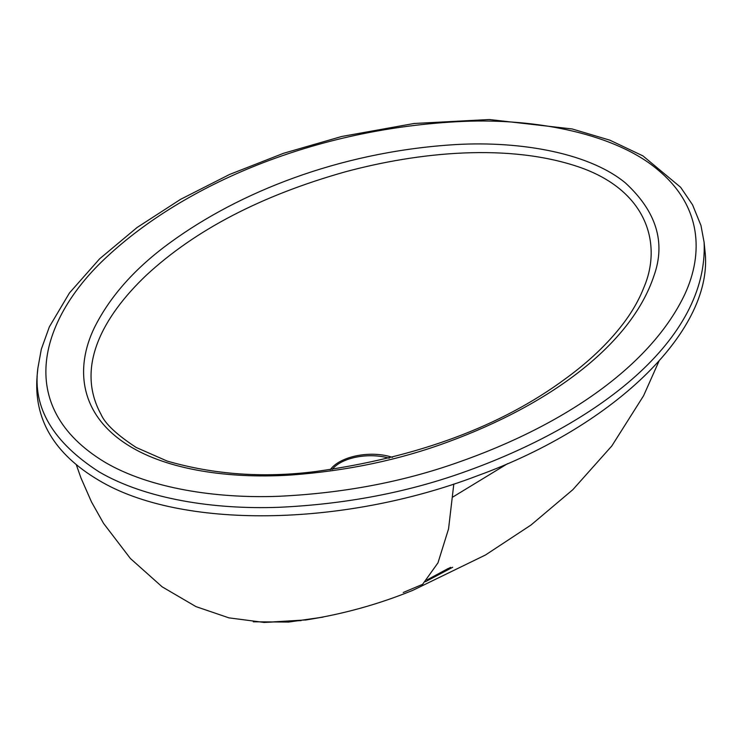 <?xml version="1.0" encoding="UTF-8"?>
<svg xmlns="http://www.w3.org/2000/svg" width="742" height="742" viewBox="0 0 742 742"><rect width="100%" height="100%" fill="white"/><g stroke="black" fill="none" stroke-linecap="round" stroke-linejoin="round"><path stroke-width="1.11" d="M332.203 469.426C341.672 457.332 368.941 452.277 389.207 458.204M330.255 469.705C339.882 456.256 370.592 450.004 392.472 457.369M452.676 567.278L425.444 581.7M643.778 287.738L643.87 287.488C661.845 245.797 648.703 192.076 581.227 167.794C509.337 142.408 417.588 152.351 345.299 171.829C261.527 195.434 195.174 229.937 146.239 275.319C103.027 316.417 75.016 367.16 101.088 414.463M301.113 620.609L263.818 622.455L306.641 619.876M448.085 441.907C549.59 404.631 630.876 345.021 653.888 275.987C665.964 242.523 656.438 211.47 625.302 182.829C586.783 151.155 513.742 140.284 449.986 144.95C338.037 152.852 239.249 192.243 170.335 242.476C135.378 267.843 110.076 296.216 94.429 327.593C74.933 367.633 78.457 416.54 132.326 447.76C173.322 471.624 235.4 478.729 291.513 474.982C347.683 470.799 399.873 459.78 448.085 441.907M403.24 592.487L422.597 584.344L437.965 562.863L448.548 528.907L453.816 484.034M105.114 462.349C149.532 488.384 215.978 498.633 278.111 496.315C342.368 493.337 402.034 482.133 457.1 462.711C565.534 424.962 651.606 364.906 684.996 293.888C703.666 253.272 701.468 206.23 658.469 170.345C616.296 134.042 536.587 118.201 463.36 121.391C313.94 128.106 183.673 185.231 106.996 256.732C41.886 316.584 11.353 405.883 105.114 462.349M461.413 473.034C598.803 424.749 708.397 339.094 704.121 242.402L700.967 225.494L692.546 204.801L680.637 187.29L642.906 155.876L609.905 140.192L572.147 128.96L489.34 119.518L414.055 123.497L341.747 136.472L283.546 153.288L229.658 174.426L180.64 199.301L137.103 227.479L99.623 258.819L69.47 292.942L49.362 326.842L41.32 349.213L37.87 368.171C32.518 407.618 52.942 442.204 99.159 471.931C146.026 499.273 214.521 509.643 278.612 507.315C344.075 504.319 405.002 492.892 461.413 473.034M704.121 242.393L704.9 250.314C714.926 328.02 616.88 425.222 477.523 475.733C342.145 527.404 180.093 529.306 98.612 480.176C54.101 453.789 33.603 419.082 37.1 376.036L37.87 368.171M427.179 579.836L448.316 568.428M427.04 579.994L450.598 567.37M253.3 621.796L288.638 622.065L323.039 617.131M507.676 463.611L452.954 496.945M643.87 287.506C638.936 300.093 631.85 312.41 622.594 324.458C607.679 343.796 588.656 361.873 565.534 378.689C500.98 426.4 417.644 457.35 315.526 471.55C263.54 478.136 214.086 474.639 167.163 461.07L136.203 447.472C116.856 434.812 105.151 423.812 101.088 414.481M76.333 464.807L80.897 477.792L91.498 501.944L103.565 523.388L130.388 558.494L162.127 586.82L195.971 606.622L228.944 617.863L264.495 622.482M658.924 361.298L643.592 395.727L611.825 445.951L572.833 489.683L530.994 525.03L485.5 554.979L412.84 590.317C378.494 604.359 342.618 614.274 305.222 620.071"/></g></svg>
